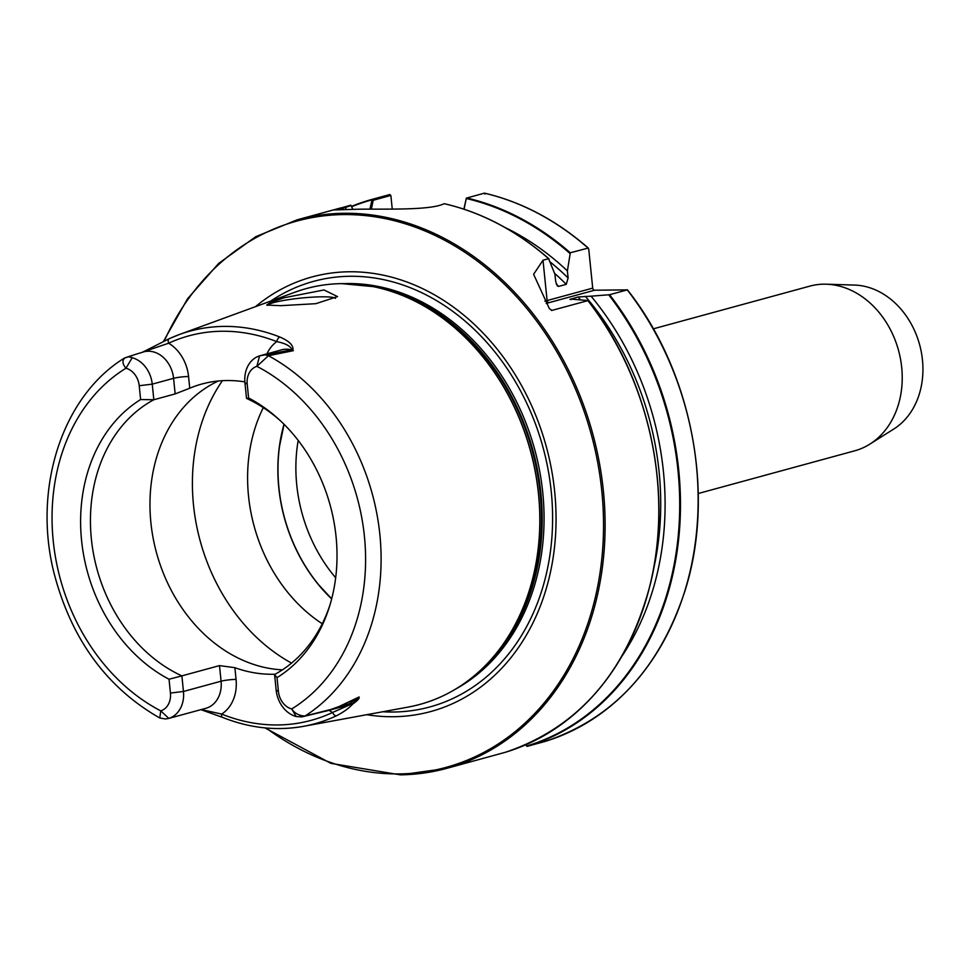 <?xml version="1.0" encoding="UTF-8"?>
<svg xmlns="http://www.w3.org/2000/svg" width="968" height="968" viewBox="0 0 968 968"><rect width="100%" height="100%" fill="white"/><g stroke="black" fill="none" stroke-linecap="round" stroke-linejoin="round"><path stroke-width="1.45" d="M282.402 669.856A150.947 121.496 74.7 0 1 150.899 522.672A150.947 121.496 74.7 0 1 218.357 380.993M141.703 352.618L169.424 338.619A205.107 165.092 74.7 0 1 179.346 334.529L295.107 292.154A215.525 173.478 74.7 0 1 341.474 283.636A215.525 173.478 74.7 0 1 536.599 479.462A215.525 173.478 74.7 0 1 408.327 707.051L303.674 726.303A206.535 166.242 74.7 0 1 281.047 728.529M324.014 289.964L284.253 297.721L270.616 302.427L266.684 305.041L280.635 305.682L315.786 303.686L337.566 296.607L324.014 289.964M335.436 298.362A34.134 4.114 -5.8 0 0 321.182 296.825A34.134 4.114 -5.8 0 0 286.576 299.959A34.134 4.114 -5.8 0 0 267.7 305.392M322.259 623.743A150.947 121.496 74.7 0 1 248.522 496.039A150.947 121.496 74.7 0 1 263.296 407.637M255.443 306.674A225.254 181.306 74.7 0 1 348.758 271.778A225.254 181.306 74.7 0 1 554.664 491.575A225.254 181.306 74.7 0 1 393.964 716.719A225.254 181.306 74.7 0 1 366.582 714.662M653.315 328.842L809.78 286.141A85.341 68.692 74.7 0 1 823.683 284.181A85.341 68.692 74.7 0 1 826.285 284.205A85.341 68.692 74.7 0 1 898.522 350.392A85.341 68.692 74.7 0 1 869.917 444.094A85.341 68.692 74.7 0 1 854.72 450.81L698.255 493.511M826.285 284.205L854.587 285.076A76.811 61.831 74.7 0 1 919.6 344.644A76.811 61.831 74.7 0 1 893.851 428.981L869.917 444.094M292.844 350.416L292.106 350.089C290.715 346.169 285.596 343.337 276.763 341.631A4.271 2.166 -68.5 0 1 279.825 337.009C289.468 341.159 293.812 345.624 292.844 350.416A204.369 164.487 74.7 0 1 293.316 350.682L268.426 355.728L256.883 366.327A18.38 14.786 -105.3 0 0 247.203 384.151L248.607 397.969L246.525 398.392A150.947 121.496 74.7 0 1 279.8 420.209M248.607 397.969A156.368 125.864 74.7 0 1 278.312 418.841A156.368 125.864 74.7 0 1 336.065 536.744A156.368 125.864 74.7 0 1 329.507 606.464A156.368 125.864 74.7 0 1 277.017 677.66L278.421 691.479A18.38 14.786 -105.3 0 0 291.683 708.963C294.877 713.501 299.318 715.848 305.029 716.005L329.786 709.725A204.369 164.487 74.7 0 1 329.374 710.004L339.102 706.507L359.092 696.984C359.733 698.23 357.676 700.529 352.909 703.905C348.855 708.274 343.374 712.23 336.489 715.763A206.535 166.242 74.7 0 1 303.674 726.303C276.679 731.142 249.611 728.166 222.483 717.361L200.921 709.653M275.142 674.212A150.947 121.496 74.7 0 1 234.873 667.678L236.071 679.391A38.575 31.049 74.7 0 1 221.636 714.069A4.271 2.166 111.9 0 0 222.483 717.361M219.494 665.609L181.875 675.87L183.46 691.467A27.769 22.349 74.7 0 1 168.831 718.401L205.797 708.322A27.769 22.349 -105.3 0 0 221.079 681.206L219.494 665.609L234.873 667.678M132.192 357.724L125.961 368.239A191.204 153.9 -105.3 0 0 53.228 540.87A191.204 153.9 -105.3 0 0 160.761 710.875L168.831 718.401L165.552 718.97L159.768 718.002L160.761 710.875A18.38 14.786 -105.3 0 0 170.441 693.052L169.037 679.234L181.875 675.87A150.947 121.496 74.7 0 1 91.367 538.922A150.947 121.496 74.7 0 1 153.827 399.748L140.626 399.542L139.223 385.724A18.38 14.786 -105.3 0 0 125.961 368.239C122.331 363.823 122.004 360.338 124.993 357.809L135.109 354.506L128.768 356.756L132.192 357.724A27.769 22.349 74.7 0 1 152.242 384.139L153.827 399.748L175.16 393.916L173.574 378.319L152.242 384.139L139.223 385.724M330.1 604.54A150.947 121.496 74.7 0 1 274.573 674.527L277.017 677.66M163.411 341.474L187.598 298.713L218.768 263.332L255.77 236.688L297.176 219.809A284.289 228.823 74.7 0 1 343.495 213.287A284.289 228.823 74.7 0 1 599.24 462.099A284.289 228.823 74.7 0 1 446.853 768.326L505.417 752.269A284.289 228.823 -105.3 0 0 587.903 300.637L551.712 310.462M551.409 310.413A54.765 6.595 -5.8 0 0 551.978 310.438L549.352 308.623L533.61 274.295L543 260.211L548.614 258.686L554.942 274.307L555.656 281.361L557.338 285.935L558.681 286.407L566.256 284.35L568.107 277.961L567.393 270.907L570.297 252.769L588.29 248.05C556.443 220.281 521.849 201.985 484.532 193.14M549.086 259.109L548.614 258.686A284.289 228.823 -105.3 0 0 444.663 203.8L443.913 203.8C429.974 210.504 385.954 208.81 358.438 209.209L334.19 209.947L350.815 205.168A284.289 228.823 -105.3 0 0 350.646 205.216M463.878 209.161L466.346 198.15L484.351 193.152L484.944 194.072L484.351 193.152A284.289 228.823 -105.3 0 1 587.951 247.941L588.75 249.212L592.706 288.125A2.13 1.718 -105.3 0 0 594.654 290.206L627.252 289.892L609.586 294.72L591.061 296.172A271.185 218.272 74.7 0 1 622.049 656.05M626.707 289.734L627.252 289.892A284.289 228.823 -105.3 0 1 544.79 741.524L527.124 746.352A284.289 228.823 74.7 0 0 609.586 294.72M466.346 198.15L464.071 209.221M505.102 227.541A271.185 218.272 74.7 0 1 567.393 270.907M525.951 744.695L526.592 746.05A283.866 228.472 -105.3 0 0 608.727 294.841M591.061 296.172L578.102 296.994L569.958 299.402M571.023 299.62A261.59 210.552 74.7 0 0 570.527 299.064L587.879 300.528M369.897 209.124L372.172 199.347L389.826 194.52L390.757 195.451L373.212 200.279L371.373 209.112M389.826 194.52L390.757 195.451L389.826 194.52M373.212 200.279L372.172 199.347A284.289 228.823 74.7 0 0 351.444 206.39L372.172 199.347M201.211 709.568L221.636 714.069A202.276 162.805 -105.3 0 0 332.593 712.46L351.868 703.893C356.248 700.905 358.608 698.654 358.946 697.166L339.151 706.531L329.374 710.004M329.786 709.725L328.091 710.548A27.769 22.349 -105.3 0 0 328.696 710.343M328.091 710.548L301.798 716.913L296.196 716.538A27.769 22.349 74.7 0 1 276.158 690.124L274.573 674.527M246.525 398.392L244.94 382.796A27.769 22.349 74.7 0 1 259.569 355.873L281.555 349.859A27.769 22.349 -105.3 0 1 291.453 349.908L293.316 350.682M296.196 716.538L291.683 708.963A191.204 153.9 -105.3 0 0 364.416 536.332A191.204 153.9 -105.3 0 0 256.883 366.327L259.569 355.873L291.453 349.908A27.769 22.349 -105.3 0 1 292.106 350.089M266.95 353.84A38.575 31.049 74.7 0 1 276.763 341.631A200.848 161.656 -105.3 0 0 168.65 343.204A38.575 31.049 74.7 0 1 188.566 376.504L189.752 388.216L175.16 393.916M189.752 388.216A150.947 121.496 74.7 0 1 201.985 383.994A150.947 121.496 74.7 0 1 244.856 381.9M265.002 354.772L268.426 355.728A202.566 163.047 74.7 0 1 379.855 534.505A202.566 163.047 74.7 0 1 305.029 716.005L301.798 716.913M188.566 376.504A10.805 1.307 -5.8 0 0 173.574 378.319A27.769 22.349 -105.3 0 0 143.675 351.868L135.109 354.506M169.037 679.234A156.368 125.864 74.7 0 1 81.578 540.459A156.368 125.864 74.7 0 1 140.626 399.542M159.768 718.002C106.613 687.546 71.39 639.316 54.087 573.322C32.537 488.816 61.904 396.553 124.279 358.16L128.768 356.756M279.825 337.009A205.107 165.092 74.7 0 0 223.463 326.41A205.107 165.092 74.7 0 0 179.346 334.529L169.315 338.655A4.271 2.505 -114.7 0 0 168.65 343.204L143.772 351.699M392.258 209.1L390.878 195.596M352.824 209.318L351.045 205.543L338.207 209.887M351.045 205.543L349.581 205.506M526.701 746.183L525.721 744.803M329.072 710.294A38.575 31.049 74.7 0 0 332.593 712.46A4.271 2.505 64.8 0 0 336.489 715.763M325.684 711.226L343.676 706.313A27.769 22.349 -105.3 0 0 349.109 703.809L358.946 697.166A4.271 1.912 -113.1 0 0 359.092 696.984M352.909 703.905A4.271 2.638 53.1 0 1 351.868 703.893A10.805 6.183 -124 0 0 349.109 703.809L339.151 706.531A4.271 0.702 -119.2 0 1 339.102 706.507M142.574 352.207L169.315 338.655A4.271 2.505 -114.7 0 1 169.424 338.619M331.129 284.156A215.501 173.453 74.7 0 1 341.595 283.624A215.501 173.453 74.7 0 1 371.18 286.189A215.501 173.453 74.7 0 1 530.561 450.798A215.501 173.453 74.7 0 1 476.885 673.559A215.501 173.453 74.7 0 1 443.417 695.641M295.107 292.154C310.038 286.709 325.514 283.866 341.547 283.624L373.709 286.661A214.303 172.486 74.7 0 1 532.194 450.362A214.303 172.486 74.7 0 1 478.833 671.865L476.885 673.559C456.654 691.104 433.809 702.272 408.327 707.051M291.549 663.092A179.491 144.474 74.7 0 1 193.503 505.054A179.491 144.474 74.7 0 1 222.422 380.678M331.661 598.914A150.947 121.496 74.7 0 1 278.784 487.775A150.947 121.496 74.7 0 1 283.999 424.25M364.343 285.064A214.109 172.328 74.7 0 1 532.896 450.168A214.109 172.328 74.7 0 1 471.561 677.999M344.862 283.612A214.109 172.328 74.7 0 1 347.028 283.563A214.109 172.328 74.7 0 1 535.11 450.943A214.109 172.328 74.7 0 1 455.517 689.143M319.137 585.325L331.685 598.805A151.069 121.593 74.7 0 1 316.645 582.24A151.069 121.593 74.7 0 1 278.917 487.715A151.069 121.593 74.7 0 1 279.534 446.236A151.069 121.593 74.7 0 1 284.072 424.323L279.534 446.236M270.701 301.096A220.583 177.555 74.7 0 1 349.605 276.279A220.583 177.555 74.7 0 1 551.24 491.526A220.583 177.555 74.7 0 1 393.867 712.012A220.583 177.555 74.7 0 1 382.771 711.758M335.666 577.775A141.534 113.922 74.7 0 1 296.74 484.859A141.534 113.922 74.7 0 1 298.192 440.416M264.954 727.888L330.85 763.353L400.437 774.86L446.853 768.326A284.289 228.823 74.7 0 1 400.534 774.848M266.115 727.996A283.152 227.903 -105.3 0 0 399.772 773.904A283.152 227.903 -105.3 0 0 601.781 490.885A283.152 227.903 -105.3 0 0 342.95 214.593A283.152 227.903 -105.3 0 0 164.282 341.051M466.685 197.968A284.289 228.823 74.7 0 1 570.297 252.769M569.922 253.422A283.866 228.472 -105.3 0 0 466.286 198.501M550.223 262.013A265.849 213.988 74.7 0 1 568.107 277.961M585.253 296.256A265.849 213.988 74.7 0 1 653.509 569.378M554.567 273.327A261.59 210.552 74.7 0 1 566.256 284.35M578.102 296.994A261.59 210.552 74.7 0 1 580.51 299.765M556.213 283.975A261.59 210.552 74.7 0 1 558.681 286.407M587.963 300.612A283.866 228.472 74.7 0 1 645.124 602.665M371.809 199.88A283.866 228.472 -105.3 0 0 351.602 206.728M278.421 691.479L276.158 690.124M244.94 382.796L247.203 384.151M236.071 679.391A10.805 1.307 -5.8 0 0 221.079 681.206L183.46 691.467L170.441 693.052M345.842 207.793L346.024 209.536M543 260.211L547.101 300.564L592.706 288.125M544.851 301.205A56.894 6.849 174.2 0 1 547.101 300.564A2.13 1.718 74.7 0 0 549.05 302.645A54.765 6.595 -5.8 0 0 546.194 303.48M594.654 290.206L549.05 302.645M627.409 289.795C692.265 371.918 715.715 494.938 684.86 591.182C659.208 668.985 612.526 719.103 544.803 741.524M548.868 258.758C516.96 230.953 482.318 212.645 444.941 203.837M588.024 300.564C648.596 377.52 673.522 490.34 650.508 583.462C627.53 671.09 579.166 727.355 505.429 752.269M297.176 219.809L340.857 207.89"/></g></svg>
